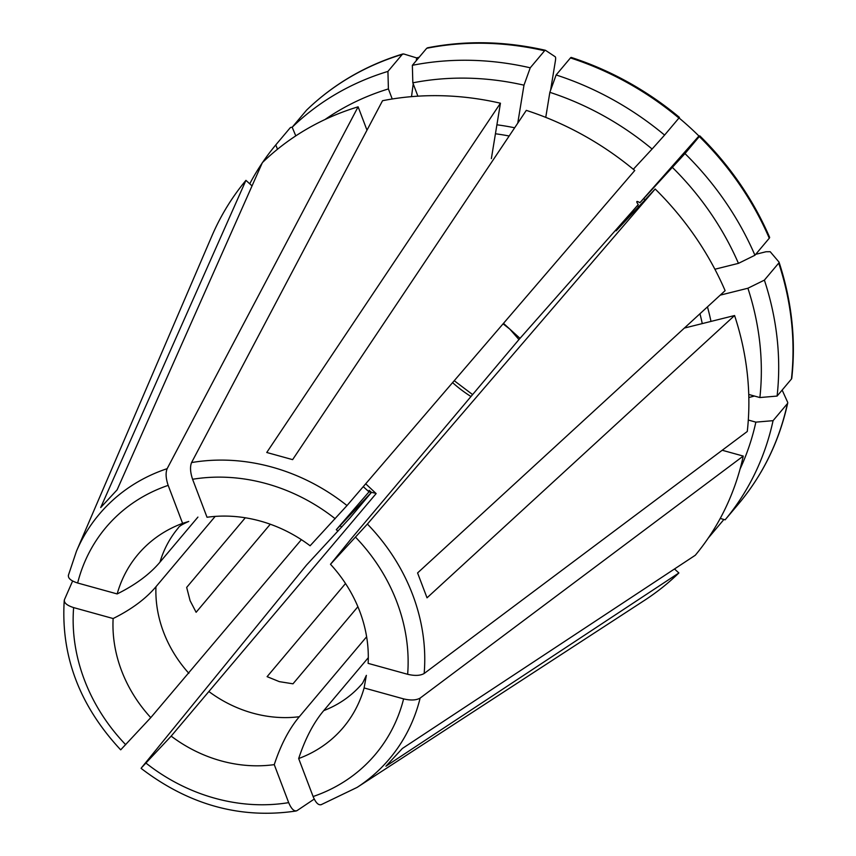 <?xml version="1.0" encoding="UTF-8"?>
<svg xmlns="http://www.w3.org/2000/svg" width="856" height="856" viewBox="0 0 856 856"><rect width="100%" height="100%" fill="white"/><g stroke="black" fill="none" stroke-linecap="round" stroke-linejoin="round"><path stroke-width="1.28" d="M791.426 379.048L777.098 396.071A292.602 256.661 -139.9 0 0 764.387 280.126L778.725 263.092A292.602 256.661 40.1 0 1 791.426 379.048A6.88 2.932 9.3 0 0 791.768 378.309C796.005 339.789 791.768 301.087 779.056 262.204A6.88 1.766 159.2 0 1 778.725 263.092M777.098 396.071L759.882 397.548A278.842 244.581 -139.9 0 0 747.898 288.237L764.387 280.126M759.882 397.548L748.754 394.466M720.238 295.138L747.898 288.237M755.709 254.318L765.96 251.76L770.197 251.707L778.971 262.032A6.88 1.766 159.2 0 1 779.056 262.193M679.033 117.935A275.065 233.292 -136 0 1 698.924 136.008L699.833 135.89A291.682 255.848 40.1 0 1 769.523 237.155A6.88 1.766 159.2 0 1 769.598 237.283A6.88 1.766 159.2 0 1 769.277 238.214L754.938 255.249A292.602 256.661 -139.9 0 0 684.982 153.588L639.913 202.733L698.924 136.008M500.439 103.212L266.751 452.482L292.624 459.64L526.312 110.371A292.602 256.661 -139.9 0 1 634.767 170.494L347.001 505.564A189.775 166.46 -139.9 0 0 191.562 462.572L382.536 100.719A292.602 256.661 -139.9 0 1 500.439 103.212L491.365 158.617M570.46 57.93A292.602 256.661 40.1 0 1 678.926 118.064L679.439 117.39A291.682 255.848 40.1 0 0 571.391 57.491A6.88 1.53 105.5 0 0 571.305 57.448A6.88 1.53 105.5 0 0 570.46 57.93L556.133 74.964A292.602 256.661 -139.9 0 1 664.588 135.088L652.101 149.019A278.842 244.581 -139.9 0 0 549.852 92.33L556.133 74.964M678.926 118.064L664.588 135.088M545.754 117.368L549.852 92.33M652.101 149.019L633.312 169.285M544.587 50.772L530.249 67.806A292.602 256.661 -139.9 0 0 412.357 65.313L426.695 48.289A292.602 256.661 40.1 0 1 544.587 50.772A6.88 1.53 105.5 0 1 545.4 50.279A6.88 1.53 105.5 0 1 545.518 50.333L555.212 56.764A6.902 1.53 105.5 0 1 555.405 60.83L550.579 90.329M416.305 60.616L416.669 57.919L403.647 53.949L402.267 54.388L387.929 71.412A292.602 256.661 -139.9 0 0 292.185 127.234L306.512 110.21A292.602 256.661 40.1 0 1 402.267 54.388L403.647 53.949M416.669 57.919A275.065 179.953 143.4 0 1 419.183 57.202M517.752 123.168L523.979 85.172A278.842 244.581 -139.9 0 0 412.827 82.829L417.899 96.172M523.979 85.172L530.249 67.806M412.357 65.313L412.827 82.829M426.695 48.289L428.075 47.861M245.94 180.359L100.698 507.555L117.122 489.835L262.364 162.64A292.602 256.661 -139.9 0 1 358.118 106.818L167.145 468.671A189.775 166.46 -139.9 0 0 76.484 551.146L211.86 236.053A292.602 256.661 -139.9 0 1 245.94 180.359L252.039 185.891M295.78 135.879L292.185 127.234M387.929 71.412L388.399 88.928A278.842 244.581 -139.9 0 0 325.002 119.519M388.399 88.928L392.23 98.996M277.526 149.212L275.75 144.953L290.088 127.929A6.88 3.306 42.8 0 1 291.843 127.277L292.206 127.287M275.75 144.953A292.602 256.661 -139.9 0 0 262.61 162.405M262.204 163.004A292.602 256.661 -139.9 0 0 249.738 183.805M72.621 580.999L64.435 599.692C63.804 602.795 66.864 605.427 73.627 607.6L113.131 618.535A134.253 117.764 -139.9 0 0 150.774 717.628L301.376 539.665M336.29 529.704L371.408 492.371L369.011 491.858L336.29 529.704A292.602 256.661 -139.9 0 0 337.992 531.116M369.011 491.858A275.065 3.231 42.2 0 1 363.254 486.647M314.227 799.076L297.043 810.621C294.218 811.745 291.425 809.081 288.675 802.628L274.252 764.633C280.811 744.741 289.168 728.766 299.311 716.718L366.625 636.768M375.87 493.313L371.472 492.382L349.73 518.222L306.48 565.11L141.604 767.629L171.168 736.128A134.253 117.764 -139.9 0 0 274.252 764.633M340.26 525.894A278.842 244.581 -139.9 0 0 341.715 527.093M371.472 492.382C368.412 489.621 368.39 489.621 371.408 492.371C368.39 489.621 368.412 489.621 371.472 492.382M723.459 519.357A6.88 3.306 -137.2 0 1 723.031 520.534L708.693 537.557A292.602 256.661 -139.9 0 1 708.447 537.793M320.936 804.79L357.08 787.413L644.515 600.356A292.602 256.661 -139.9 0 0 678.883 572.964L385.928 766.206L402.352 748.486L695.307 555.244A292.602 256.661 -139.9 0 0 743.254 456.077L420.135 698.089C416.294 700.304 410.794 700.572 403.615 698.892L364.11 687.957A134.253 117.764 -139.9 0 1 298.669 758.544L313.103 796.529C315.853 802.982 318.635 805.646 321.46 804.522M782.149 390.069L787.595 402.138A6.88 2.932 9.3 0 1 787.713 403.026A6.88 2.932 9.3 0 1 787.402 403.636L773.064 420.671L755.859 422.136L748.305 420.05M787.402 403.636A292.602 256.661 40.1 0 1 739.456 502.814L725.118 519.838A292.602 256.661 -139.9 0 0 773.064 420.671M740.076 469.013A278.842 244.581 -139.9 0 0 755.859 422.136M720.249 518.426L725.118 519.838M769.598 237.273C753.194 199.48 729.943 165.69 699.833 135.89L684.982 153.588M714.899 269.233L738.45 263.359A278.842 244.581 -139.9 0 0 672.495 167.509M366.315 675.577L364.11 687.957M722.218 450.256L743.254 456.077M655.172 188.994A292.602 256.661 -139.9 0 1 725.118 290.655L417.578 572.942L427.026 597.82L734.576 315.532A292.602 256.661 -139.9 0 1 747.277 431.478L424.159 673.501A189.775 166.46 -139.9 0 0 367.395 524.065L330.491 564.275L352.041 537.771L518.95 339.554A1376.972 27.692 132.2 0 1 520.009 338.345L638.266 204.595L616.17 230.831L655.172 188.994L367.395 524.065M355.572 537.215A176.133 154.497 40.1 0 1 407.649 674.293C414.818 675.983 420.328 675.716 424.159 673.501M407.649 674.293L368.134 663.368A134.253 117.764 -139.9 0 0 330.491 564.275M748.829 397.516L754.425 396.039M503.478 323.365L520.009 338.345M639.913 202.733C636.383 200.561 635.837 201.181 638.266 204.595M518.95 339.554L509.802 329.1L503.082 323.835M191.562 462.572C189.914 466.766 190.257 472.33 192.589 479.274L207.024 517.259A134.253 117.764 -139.9 0 1 310.097 545.775L347.001 505.564M411.522 96.642L413.213 83.856M270.271 524.225L196.12 612.286L190.107 600.719L186.672 587.409L245.298 517.784M197.918 517.088L159.986 562.135C149.843 574.173 135.569 584.776 117.165 593.936L77.65 583.011C70.888 580.839 67.827 578.207 68.469 575.104M357.904 606.722L292.987 683.816L279.345 681.644L267.104 676.657L345.524 583.525M120.728 749.803L150.774 717.628M365.694 483.8L376.148 493.58L171.168 736.128M678.883 572.964L674.496 568.983M296.112 810.974L297.043 810.621M368.305 657.686L323.739 710.619C313.596 722.667 305.239 738.642 298.669 758.544M738.45 263.359L754.938 255.249M734.576 315.532L684.372 328.062M366.989 130.176L358.118 106.818M77.65 583.011A176.133 154.497 40.1 0 1 168.172 485.373L182.596 523.358A134.253 117.764 -139.9 0 0 117.165 593.936M168.172 485.373C165.829 478.429 165.486 472.865 167.145 468.671M188.62 521.497L182.596 523.358M64.243 600.505L64.435 599.692M215.177 516.403L155.963 586.724C145.82 598.772 131.535 609.376 113.131 618.535M141.122 768.292L141.604 767.629M710.983 321.417A230.639 202.305 -139.9 0 0 707.452 306.876M514.659 127.79A230.639 202.305 -139.9 0 0 496.897 124.805M509.16 136.008A223.758 196.27 -139.9 0 0 495.431 133.771M452.589 382.632A120.482 105.684 -139.9 0 0 470.982 396.521M357.08 787.413A189.775 166.46 -139.9 0 0 420.135 698.089M403.615 698.892A176.133 154.497 40.1 0 1 313.103 796.529M699.32 136.553A292.602 256.661 40.1 0 1 769.277 238.214M645.039 199.919A230.639 202.305 -139.9 0 0 643.712 198.571M638.683 206.778A223.758 196.27 -139.9 0 0 637.463 205.536M702.262 323.6A223.758 196.27 -139.9 0 0 699.951 313.767M192.589 479.274A176.133 154.497 40.1 0 1 335.178 518.725M188.748 521.443C182.328 524.268 178.84 526.429 178.283 527.938A120.482 105.684 -139.9 0 0 159.986 562.135M125.693 744.688A176.133 154.497 40.1 0 1 73.627 607.6M155.963 586.724A120.482 105.684 -139.9 0 0 163.592 632.22A120.482 105.684 -139.9 0 0 188.855 673.308M288.675 802.628A176.133 154.497 40.1 0 1 146.087 763.178M209.249 691.808A120.482 105.684 -139.9 0 0 299.311 716.718M323.739 710.619A120.482 105.684 -139.9 0 0 362.612 683.142L366.379 675.363M571.316 57.448C610.788 70.331 646.826 90.319 679.439 117.39M545.4 50.279C505.158 41.131 465.846 40.307 427.444 47.818M306.63 110.082C333.658 84.038 365.747 65.323 402.898 53.939M454.236 380.706L472.598 394.595M787.713 403.037C779.463 440.637 763.381 473.903 739.466 502.804M76.484 551.146L68.33 575.478M64.232 600.57C60.744 655.91 79.522 705.633 120.578 749.738M141.197 768.442C189.09 805.015 240.697 819.203 296.037 811.007"/></g></svg>
